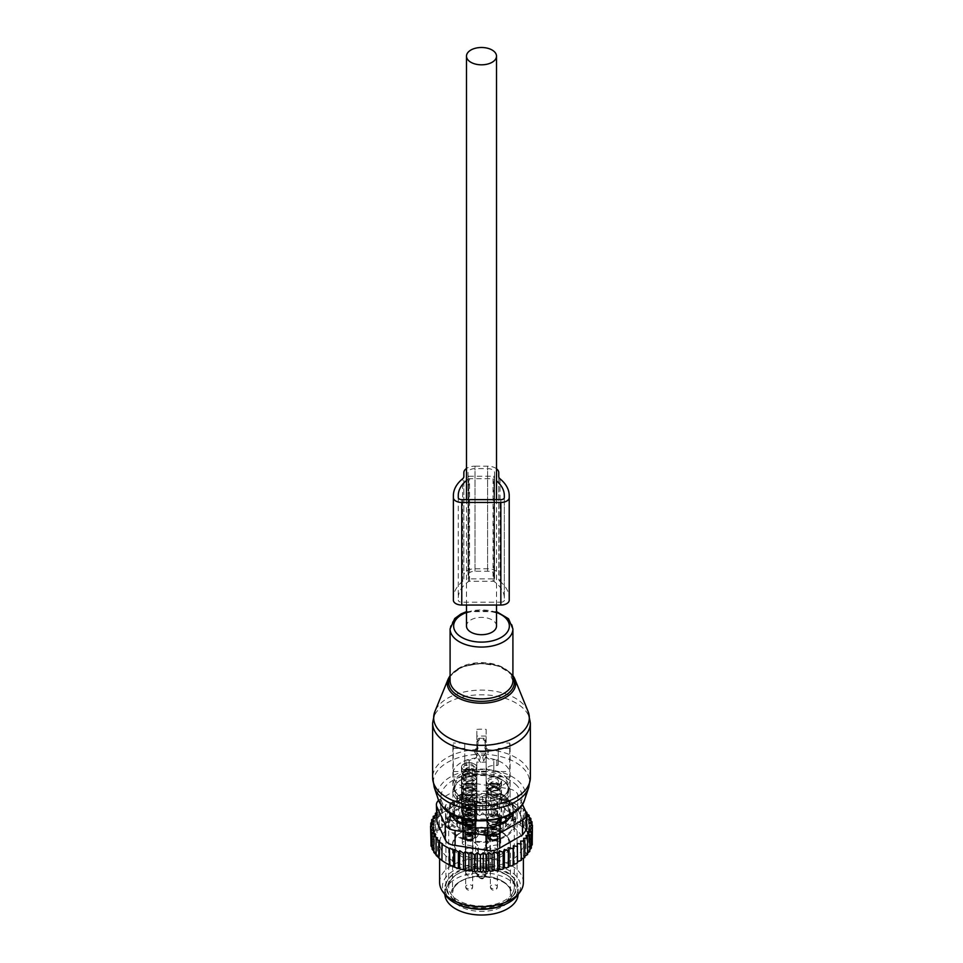 <?xml version="1.0" encoding="UTF-8"?>
<svg xmlns="http://www.w3.org/2000/svg" width="963" height="963" viewBox="0 0 963 963"><rect width="100%" height="100%" fill="white"/><g stroke="black" fill="none" stroke-linecap="round" stroke-linejoin="round"><path stroke-width="0.72" stroke-dasharray="4.82 3.61" d="M496.511 626.034A15.011 8.667 0 0 0 492.105 619.907A15.011 8.667 0 0 0 475.758 618.029A15.011 8.667 0 0 0 466.489 626.034M506.057 816.865L502.951 816.672L499.773 818.682M466.814 825.809L466.814 828.264A28.613 16.515 0 0 0 496.186 828.264L500.495 828.228A5.585 3.226 0 0 0 505.984 825.062L506.057 821.644M456.944 816.865L460.049 816.672L463.227 818.682M496.186 828.264L496.186 825.809M506.057 822.571A28.613 16.515 0 0 0 508.958 818.743M454.042 786.639A28.613 16.515 0 0 0 452.887 791.297A28.613 16.515 0 0 0 477.431 807.644A28.613 16.515 0 0 0 508.958 795.944A28.613 16.515 0 0 0 510.113 791.297A28.613 16.515 0 0 0 485.569 774.938A28.613 16.515 0 0 0 454.042 786.639M510.089 814.734A28.613 16.515 0 0 0 510.113 814.096A28.613 16.515 0 0 0 506.057 805.61L505.984 803.118A5.585 3.226 0 0 0 500.495 799.952L496.186 799.916A28.613 16.515 0 0 0 466.814 799.916L462.505 799.952A5.585 3.226 0 0 0 457.016 803.118L456.944 805.61A28.613 16.515 0 0 0 454.042 809.438A28.613 16.515 0 0 0 452.887 814.096A28.613 16.515 0 0 0 452.911 814.734M454.042 818.743A28.613 16.515 0 0 0 456.944 822.571L456.944 821.644M448.782 808.547A34.09 19.681 0 0 0 447.41 814.096A34.09 19.681 0 0 0 476.649 833.573A34.09 19.681 0 0 0 514.218 819.633A34.09 19.681 0 0 0 515.59 814.096A34.09 19.681 0 0 0 486.351 794.607A34.09 19.681 0 0 0 448.782 808.547M466.814 828.264L462.505 828.228A5.585 3.226 0 0 1 457.016 825.062L456.944 822.571M466.814 799.916L466.814 794.21L462.553 793.356L460.049 794.8L456.944 799.916L456.944 805.61M506.057 805.61L506.057 799.916L502.951 794.8L500.447 793.356L496.186 794.21L496.186 799.916M448.782 817.093A34.09 19.681 0 0 0 447.41 822.643A34.09 19.681 0 0 0 476.649 842.119A34.09 19.681 0 0 0 514.218 828.18A34.09 19.681 0 0 0 515.59 822.643A34.09 19.681 0 0 0 486.351 803.154A34.09 19.681 0 0 0 448.782 817.093M506.057 799.916L505.984 797.424A5.585 3.226 0 0 0 505.804 796.666A5.585 3.226 0 0 0 500.495 794.258L496.186 794.21M466.814 794.21L462.505 794.258A5.585 3.226 0 0 0 457.196 796.666A5.585 3.226 0 0 0 457.016 797.424L456.944 799.916M450.022 817.31A32.802 18.935 0 0 0 448.698 822.643A32.802 18.935 0 0 0 476.829 841.385A32.802 18.935 0 0 0 512.978 827.975A32.802 18.935 0 0 0 514.302 822.643A32.802 18.935 0 0 0 486.171 803.888A32.802 18.935 0 0 0 450.022 817.31M454.042 780.945A28.613 16.515 0 0 0 452.887 785.591A28.613 16.515 0 0 0 477.431 801.95A28.613 16.515 0 0 0 508.958 790.25A28.613 16.515 0 0 0 510.113 785.591A28.613 16.515 0 0 0 485.569 769.244A28.613 16.515 0 0 0 454.042 780.945M476.841 790.503L476.841 762.01A28.613 16.515 0 0 0 486.159 762.01L486.159 790.503A28.613 16.515 0 0 0 508.958 778.85A28.613 16.515 0 0 0 509.728 776.888L509.728 748.395A28.613 16.515 0 0 0 510.113 745.711A28.613 16.515 0 0 0 509.728 743.015L509.728 771.507A28.613 16.515 0 0 0 486.159 757.893L486.159 729.4A28.613 16.515 0 0 0 476.841 729.4L476.841 757.893A28.613 16.515 0 0 0 454.042 769.545A28.613 16.515 0 0 0 453.272 771.507L453.272 743.015A28.613 16.515 0 0 0 452.887 745.711A28.613 16.515 0 0 0 453.272 748.395L453.272 776.888A28.613 16.515 0 0 0 476.841 790.503L476.841 769.931C476.384 767.234 473.82 765.754 469.162 765.489L466.14 765.489L466.14 760.108A1.396 1.144 0 0 1 464.744 758.976L464.744 743.015L453.272 743.015M486.159 762.01L486.159 771.929L476.841 771.929L476.841 762.01M476.841 771.664L476.841 769.931M469.162 765.489L469.162 776.888L453.272 776.888M469.162 776.888A7.68 4.43 0 0 0 461.482 781.318A7.68 4.43 0 0 0 466.995 785.579A7.68 4.43 0 0 0 476.841 781.318L476.841 820.079A7.68 4.43 0 0 0 471.328 815.817A7.68 4.43 0 0 0 461.482 820.079A7.68 4.43 0 0 0 466.995 824.328A7.68 4.43 0 0 0 476.841 820.079M453.272 748.395L464.744 748.395L464.744 764.357A1.396 1.144 180 0 0 466.14 765.489M464.744 748.395L464.744 743.015M466.14 760.108L469.162 760.108C473.82 759.843 476.384 758.375 476.841 755.678L476.841 757.893M453.272 771.507L469.162 771.507A7.68 4.43 0 0 1 461.482 767.078A7.68 4.43 0 0 1 461.795 765.826A7.68 4.43 0 0 1 470.257 762.684A7.68 4.43 0 0 1 476.841 767.078L476.841 805.826A7.68 4.43 0 0 0 470.257 801.445A7.68 4.43 0 0 0 461.795 804.574A7.68 4.43 0 0 0 461.482 805.826A7.68 4.43 0 0 0 468.066 810.22A7.68 4.43 0 0 0 476.529 807.078A7.68 4.43 0 0 0 476.841 805.826M509.728 748.395L498.256 748.395L498.256 764.357A1.396 1.144 180 0 1 496.86 765.489L493.838 765.489C489.18 765.754 486.616 767.234 486.159 769.931L486.159 790.503M509.728 776.888L493.838 776.888A7.68 4.43 0 0 1 501.518 781.318A7.68 4.43 0 0 1 501.205 782.57A7.68 4.43 0 0 1 492.743 785.712A7.68 4.43 0 0 1 486.159 781.318L486.159 820.079A7.68 4.43 0 0 0 492.743 824.46A7.68 4.43 0 0 0 501.205 821.319A7.68 4.43 0 0 0 501.518 820.079A7.68 4.43 0 0 0 494.934 815.685A7.68 4.43 0 0 0 486.471 818.827A7.68 4.43 0 0 0 486.159 820.079M486.159 769.931L486.159 771.664M486.159 755.377L476.841 755.377M503.408 905.136A36.642 21.15 0 0 0 516.662 894.133A36.642 21.15 0 0 0 518.142 888.175A36.642 21.15 0 0 0 486.712 867.23A36.642 21.15 0 0 0 446.338 882.216A36.642 21.15 0 0 0 444.858 888.175A36.642 21.15 0 0 0 459.592 905.136M486.159 757.893L486.159 767.078L486.159 751.995L476.841 751.995L476.841 755.678M486.159 729.4L486.159 751.995M486.159 767.078A7.68 4.43 0 0 0 493.838 771.507L509.728 771.507M498.256 748.395L498.256 758.976A1.396 1.144 0 0 1 496.86 760.108L493.838 760.108L493.838 771.507M498.256 743.015L509.728 743.015M486.159 736.033L476.841 736.033L476.841 751.995M476.841 736.033L476.841 729.4M464.744 764.357L464.744 758.976M518.13 894.41A36.642 21.15 0 0 0 518.142 893.869A36.642 21.15 0 0 0 486.712 872.935A36.642 21.15 0 0 0 446.338 887.922A36.642 21.15 0 0 0 444.858 893.869A36.642 21.15 0 0 0 444.87 894.41M486.159 755.678C486.616 758.375 489.18 759.843 493.838 760.108M498.256 764.357L498.256 758.976M500.363 821.186A6.801 3.924 0 0 0 500.64 820.079A6.801 3.924 0 0 0 494.801 816.191A6.801 3.924 0 0 0 487.314 818.971A6.801 3.924 0 0 0 487.037 820.079A6.801 3.924 0 0 0 492.875 823.967A6.801 3.924 0 0 0 500.363 821.186M500.363 829.733A6.801 3.924 0 0 0 500.64 828.625A6.801 3.924 0 0 0 494.801 824.737A6.801 3.924 0 0 0 487.314 827.518A6.801 3.924 0 0 0 487.037 828.625A6.801 3.924 0 0 0 492.875 832.514A6.801 3.924 0 0 0 500.363 829.733M500.038 829.673A6.452 3.732 0 0 0 500.291 828.625A6.452 3.732 0 0 0 494.753 824.93A6.452 3.732 0 0 0 487.639 827.578A6.452 3.732 0 0 0 487.386 828.625A6.452 3.732 0 0 0 492.924 832.309A6.452 3.732 0 0 0 500.038 829.673M484.293 876.715L484.293 875.439A2.793 1.613 180 0 1 484.919 874.416A28.962 16.72 0 0 0 478.081 874.416L476.926 874.248L477.311 875.584A1.396 1.144 180 0 0 478.707 876.715A2.793 1.613 180 0 0 481.5 878.328A2.793 1.613 180 0 0 484.293 876.715A1.396 1.144 180 0 0 485.689 875.584A4.189 2.42 180 0 1 481.5 877.991A4.189 2.42 180 0 1 477.311 875.584L477.311 874.296A1.396 0.807 180 0 0 475.638 873.513L475.638 827.915A28.962 16.72 0 0 0 453.705 839.592A28.962 16.72 0 0 0 452.538 844.298A28.962 16.72 0 0 0 477.383 860.85A28.962 16.72 0 0 0 509.295 849.005A28.962 16.72 0 0 0 510.462 844.298A28.962 16.72 0 0 0 487.362 827.915A1.396 0.807 0 0 0 485.689 828.71L485.689 875.584C483.727 879.869 480.934 879.869 477.311 875.584M477.311 874.296A1.396 1.144 0 0 0 478.707 875.439A2.793 1.613 180 0 0 478.081 874.416L475.638 873.513M487.362 873.513L485.689 874.296A1.396 0.807 180 0 1 487.362 873.513L487.085 827.566A1.396 1.144 180 0 0 485.689 828.71L485.689 875.584M500.038 838.219A6.452 3.732 0 0 0 500.291 837.172A6.452 3.732 0 0 0 494.753 833.476A6.452 3.732 0 0 0 487.639 836.125A6.452 3.732 0 0 0 487.386 837.172A6.452 3.732 0 0 0 492.924 840.855A6.452 3.732 0 0 0 500.038 838.219M497.522 837.798A3.84 2.215 0 0 0 497.678 837.172A3.84 2.215 0 0 0 494.38 834.981A3.84 2.215 0 0 0 490.155 836.546A3.84 2.215 0 0 0 489.998 837.172A3.84 2.215 0 0 0 493.297 839.363A3.84 2.215 0 0 0 497.522 837.798M484.63 833.777A3.142 1.818 0 0 0 481.5 832.068A3.142 1.818 0 0 0 478.37 833.777A13.964 8.065 0 0 1 465.261 841.349A3.142 1.818 0 0 0 462.312 843.155A3.142 1.818 0 0 0 465.261 844.96A13.964 8.065 0 0 1 478.37 852.532A3.142 1.818 0 0 0 481.5 854.241A3.142 1.818 0 0 0 484.63 852.532A13.964 8.065 0 0 1 497.739 844.96A3.142 1.818 0 0 0 500.688 843.155A3.142 1.818 0 0 0 497.739 841.349A13.964 8.065 0 0 1 484.63 833.777L484.63 828.938A3.142 1.818 180 0 0 481.5 827.229A3.142 1.818 180 0 0 478.37 828.938A13.964 8.065 180 0 1 465.261 836.498L465.261 841.349M497.522 850.907A3.84 2.215 0 0 0 497.678 850.281A3.84 2.215 0 0 0 494.38 848.078A3.84 2.215 0 0 0 490.155 849.655A3.84 2.215 0 0 0 489.998 850.281A3.84 2.215 0 0 0 493.297 852.472A3.84 2.215 0 0 0 497.522 850.907M470.245 848.15A3.84 2.215 0 0 0 465.322 850.281A3.84 2.215 0 0 0 468.078 852.399A3.84 2.215 0 0 0 473.002 850.281A3.84 2.215 0 0 0 470.245 848.15M472.845 836.654A3.84 2.215 0 0 0 473.002 836.028A3.84 2.215 0 0 0 469.703 833.838A3.84 2.215 0 0 0 465.478 835.403A3.84 2.215 0 0 0 465.322 836.028A3.84 2.215 0 0 0 468.62 838.219A3.84 2.215 0 0 0 472.845 836.654M465.261 836.498A3.142 1.818 180 0 0 462.312 838.316A3.142 1.818 180 0 0 465.261 840.121A13.964 8.065 180 0 1 478.37 847.681A3.142 1.818 180 0 0 481.5 849.39A3.142 1.818 180 0 0 484.63 847.681A13.964 8.065 180 0 1 497.739 840.121A3.142 1.818 180 0 0 500.688 838.316A3.142 1.818 180 0 0 497.739 836.498A13.964 8.065 180 0 1 484.63 828.938M462.637 804.719A6.801 3.924 0 0 0 462.36 805.826A6.801 3.924 0 0 0 468.199 809.714A6.801 3.924 0 0 0 475.686 806.934A6.801 3.924 0 0 0 475.963 805.826A6.801 3.924 0 0 0 470.125 801.938A6.801 3.924 0 0 0 462.637 804.719M475.686 815.48A6.801 3.924 0 0 0 475.963 814.373A6.801 3.924 0 0 0 470.125 810.485A6.801 3.924 0 0 0 462.637 813.266A6.801 3.924 0 0 0 462.36 814.373A6.801 3.924 0 0 0 468.199 818.261A6.801 3.924 0 0 0 475.686 815.48M462.962 813.326A6.452 3.732 0 0 0 462.709 814.373A6.452 3.732 0 0 0 468.247 818.069A6.452 3.732 0 0 0 475.361 815.42A6.452 3.732 0 0 0 475.614 814.373A6.452 3.732 0 0 0 470.076 810.69A6.452 3.732 0 0 0 462.962 813.326M475.361 823.979A6.452 3.732 0 0 0 475.614 822.92A6.452 3.732 0 0 0 470.076 819.236A6.452 3.732 0 0 0 462.962 821.872A6.452 3.732 0 0 0 462.709 822.92A6.452 3.732 0 0 0 468.247 826.615A6.452 3.732 0 0 0 475.361 823.979M465.478 822.306A3.84 2.215 0 0 0 465.322 822.92A3.84 2.215 0 0 0 468.62 825.122A3.84 2.215 0 0 0 472.845 823.546A3.84 2.215 0 0 0 473.002 822.92A3.84 2.215 0 0 0 469.703 820.729A3.84 2.215 0 0 0 465.478 822.306M467.248 823.846A6.801 3.924 0 0 0 475.963 820.079A6.801 3.924 0 0 0 471.076 816.299A6.801 3.924 0 0 0 462.36 820.079A6.801 3.924 0 0 0 467.248 823.846M471.076 824.858A6.801 3.924 0 0 0 462.36 828.625A6.801 3.924 0 0 0 467.248 832.393A6.801 3.924 0 0 0 475.963 828.625A6.801 3.924 0 0 0 471.076 824.858M467.344 832.201A6.452 3.732 0 0 0 475.614 828.625A6.452 3.732 0 0 0 470.979 825.05A6.452 3.732 0 0 0 462.709 828.625A6.452 3.732 0 0 0 467.344 832.201M470.979 833.597A6.452 3.732 0 0 0 462.709 837.172A6.452 3.732 0 0 0 467.344 840.747A6.452 3.732 0 0 0 475.614 837.172A6.452 3.732 0 0 0 470.979 833.597M468.078 839.303A3.84 2.215 0 0 0 473.002 837.172A3.84 2.215 0 0 0 470.245 835.041A3.84 2.215 0 0 0 465.322 837.172A3.84 2.215 0 0 0 468.078 839.303M471.425 797.159C469.92 794.15 468.403 794.15 466.899 797.159L466.899 794.391C468.403 791.779 469.92 791.779 471.425 794.391L471.425 797.159C469.92 798.929 468.403 798.929 466.899 797.159M465.647 781.041A7.331 4.225 180 0 1 461.831 777.334A7.331 4.225 180 0 1 472.677 773.626A7.331 4.225 180 0 1 476.492 777.334A7.331 4.225 180 0 1 465.647 781.041M466.899 794.391C468.403 796.557 469.92 796.557 471.425 794.391M471.918 802.143A3.142 1.818 0 0 0 472.303 801.264A3.142 1.818 0 0 0 469.944 799.507A3.142 1.818 0 0 0 466.405 800.397A3.142 1.818 0 0 0 466.02 801.264A3.142 1.818 0 0 0 468.379 803.022A3.142 1.818 0 0 0 471.918 802.143M465.647 776.491A7.331 4.225 180 0 1 461.831 772.771A7.331 4.225 180 0 1 472.677 769.064A7.331 4.225 180 0 1 476.492 772.771A7.331 4.225 180 0 1 465.647 776.491M465.647 770.785A7.331 4.225 180 0 1 461.831 767.078A7.331 4.225 180 0 1 472.677 763.358A7.331 4.225 180 0 1 476.492 767.078A7.331 4.225 180 0 1 465.647 770.785M473.868 768.558L472.46 770.4A3.611 2.082 0 0 0 470.763 767.68A3.611 2.082 0 0 0 465.996 768.546A3.611 2.082 180 0 0 465.863 770.4L464.274 768.342A5.357 3.094 180 0 1 464.455 765.597C470.907 763.081 474.037 764.068 473.868 768.558A5.357 3.094 180 0 1 468.945 770.171A5.357 3.094 180 0 1 464.274 768.342M472.002 815.926A5.934 3.431 180 0 1 475.096 818.935A5.934 3.431 180 0 1 474.928 819.742A5.934 3.431 180 0 1 466.321 821.945A5.934 3.431 180 0 1 463.396 819.742A5.934 3.431 180 0 1 463.227 818.935A5.934 3.431 180 0 1 472.002 815.926A5.934 3.431 180 0 1 475.096 818.935A5.934 3.431 180 0 1 466.321 821.945A5.934 3.431 180 0 1 463.227 818.935A5.934 3.431 180 0 1 472.002 815.926M465.984 820.584A6.633 3.828 0 0 0 475.602 818.129A6.633 3.828 0 0 0 472.339 813.867A6.633 3.828 0 0 0 465.129 814.192A6.633 3.828 0 0 0 462.721 818.129A6.633 3.828 0 0 0 465.984 820.584M466.321 820.235A5.934 3.431 180 0 1 463.227 817.226A5.934 3.431 180 0 1 472.002 814.216A5.934 3.431 180 0 1 475.096 817.226A5.934 3.431 180 0 1 466.321 820.235M472.002 808.523A5.934 3.431 180 0 1 475.096 811.532A5.934 3.431 180 0 1 474.964 812.254A5.934 3.431 180 0 1 466.321 814.529A5.934 3.431 180 0 1 463.359 812.254A5.934 3.431 180 0 1 463.227 811.532A5.934 3.431 180 0 1 472.002 808.523M465.815 812.218A6.982 4.033 0 0 0 475.987 809.534A6.982 4.033 0 0 0 472.508 805.14A6.982 4.033 0 0 0 464.985 805.453A6.982 4.033 0 0 0 462.336 809.534A6.982 4.033 0 0 0 465.815 812.218M466.321 811.689A5.934 3.431 180 0 1 463.227 808.679A5.934 3.431 180 0 1 472.002 805.67A5.934 3.431 180 0 1 475.096 808.679A5.934 3.431 180 0 1 466.321 811.689M471.425 811.412C469.92 808.402 468.403 808.402 466.899 811.412L466.899 808.643C468.403 806.031 469.92 806.031 471.425 808.643L471.425 811.412C469.92 813.169 468.403 813.169 466.899 811.412M465.647 795.294A7.331 4.225 180 0 1 461.831 791.586A7.331 4.225 180 0 1 472.677 787.866A7.331 4.225 180 0 1 476.492 791.586A7.331 4.225 180 0 1 465.647 795.294M466.899 808.643C468.403 810.81 469.92 810.81 471.425 808.643M471.918 816.383A3.142 1.818 0 0 0 472.303 815.517A3.142 1.818 0 0 0 469.944 813.759A3.142 1.818 0 0 0 466.405 814.65A3.142 1.818 0 0 0 466.02 815.517A3.142 1.818 0 0 0 468.379 817.274A3.142 1.818 0 0 0 471.918 816.383M465.647 790.731A7.331 4.225 180 0 1 461.831 787.024A7.331 4.225 180 0 1 472.677 783.304A7.331 4.225 180 0 1 476.492 787.024A7.331 4.225 180 0 1 465.647 790.731M465.647 785.038A7.331 4.225 180 0 1 461.831 781.318A7.331 4.225 180 0 1 472.677 777.61A7.331 4.225 180 0 1 476.492 781.318A7.331 4.225 180 0 1 465.647 785.038M473.868 782.811L472.46 784.64A3.611 2.082 0 0 0 470.763 781.932A3.611 2.082 0 0 0 465.996 782.799A3.611 2.082 180 0 0 465.863 784.64L464.274 782.582A5.357 3.094 180 0 1 464.455 779.837C470.907 777.322 474.037 778.321 473.868 782.811A5.357 3.094 180 0 1 468.945 784.412A5.357 3.094 180 0 1 464.274 782.582M472.002 830.178A5.934 3.431 180 0 1 475.096 833.176A5.934 3.431 180 0 1 474.928 833.994A5.934 3.431 180 0 1 466.321 836.185A5.934 3.431 180 0 1 463.396 833.994A5.934 3.431 180 0 1 463.227 833.176A5.934 3.431 180 0 1 472.002 830.178M465.984 834.837A6.633 3.828 0 0 0 475.602 832.369A6.633 3.828 0 0 0 472.339 828.108A6.633 3.828 0 0 0 465.129 828.433A6.633 3.828 0 0 0 462.721 832.369A6.633 3.828 0 0 0 465.984 834.837M466.321 834.476A5.934 3.431 180 0 1 463.227 831.466A5.934 3.431 180 0 1 472.002 828.469A5.934 3.431 180 0 1 475.096 831.466A5.934 3.431 180 0 1 466.321 834.476M472.002 822.763A5.934 3.431 180 0 1 475.096 825.773A5.934 3.431 180 0 1 474.964 826.495A5.934 3.431 180 0 1 466.321 828.782A5.934 3.431 180 0 1 463.359 826.495A5.934 3.431 180 0 1 463.227 825.773A5.934 3.431 180 0 1 472.002 822.763M465.815 826.459A6.982 4.033 0 0 0 475.987 823.774A6.982 4.033 0 0 0 472.508 819.393A6.982 4.033 0 0 0 464.985 819.694A6.982 4.033 0 0 0 462.336 823.774A6.982 4.033 0 0 0 465.815 826.459M466.321 825.929A5.934 3.431 180 0 1 463.227 822.92A5.934 3.431 180 0 1 472.002 819.922A5.934 3.431 180 0 1 475.096 822.92A5.934 3.431 180 0 1 466.321 825.929M496.101 811.412C494.597 808.402 493.08 808.402 491.575 811.412L491.575 808.643C493.08 806.031 494.597 806.031 496.101 808.643L496.101 811.412C494.597 813.169 493.08 813.169 491.575 811.412M490.323 795.294A7.331 4.225 180 0 1 486.508 791.586A7.331 4.225 180 0 1 497.353 787.866A7.331 4.225 180 0 1 501.169 791.586A7.331 4.225 180 0 1 490.323 795.294M491.575 808.643C493.08 810.81 494.597 810.81 496.101 808.643M496.595 816.383A3.142 1.818 0 0 0 496.98 815.517A3.142 1.818 0 0 0 494.621 813.759A3.142 1.818 0 0 0 491.082 814.65A3.142 1.818 0 0 0 490.697 815.517A3.142 1.818 0 0 0 493.056 817.274A3.142 1.818 0 0 0 496.595 816.383M490.323 790.731A7.331 4.225 180 0 1 486.508 787.024A7.331 4.225 180 0 1 497.353 783.304A7.331 4.225 180 0 1 501.169 787.024A7.331 4.225 180 0 1 490.323 790.731M490.323 785.038A7.331 4.225 180 0 1 486.508 781.318A7.331 4.225 180 0 1 497.353 777.61A7.331 4.225 180 0 1 501.169 781.318A7.331 4.225 180 0 1 490.323 785.038M498.545 782.811L497.137 784.64A3.611 2.082 0 0 0 495.439 781.932A3.611 2.082 0 0 0 490.673 782.799A3.611 2.082 180 0 0 490.54 784.64L488.951 782.582A5.357 3.094 180 0 1 489.132 779.837C495.584 777.322 498.714 778.321 498.545 782.811A5.357 3.094 180 0 1 493.622 784.412A5.357 3.094 180 0 1 488.951 782.582M496.679 830.178A5.934 3.431 180 0 1 499.773 833.176A5.934 3.431 180 0 1 499.604 833.994A5.934 3.431 180 0 1 490.998 836.185A5.934 3.431 180 0 1 488.072 833.994A5.934 3.431 180 0 1 487.904 833.176A5.934 3.431 180 0 1 496.679 830.178M490.661 834.837A6.633 3.828 0 0 0 500.279 832.369A6.633 3.828 0 0 0 497.016 828.108A6.633 3.828 0 0 0 489.806 828.433A6.633 3.828 0 0 0 487.398 832.369A6.633 3.828 0 0 0 490.661 834.837M490.998 834.476A5.934 3.431 180 0 1 487.904 831.466A5.934 3.431 180 0 1 496.679 828.469A5.934 3.431 180 0 1 499.773 831.466A5.934 3.431 180 0 1 490.998 834.476M496.679 822.763A5.934 3.431 180 0 1 499.773 825.773A5.934 3.431 180 0 1 499.641 826.495A5.934 3.431 180 0 1 490.998 828.782A5.934 3.431 180 0 1 488.036 826.495A5.934 3.431 180 0 1 487.904 825.773A5.934 3.431 180 0 1 496.679 822.763M490.492 826.459A6.982 4.033 0 0 0 500.664 823.774A6.982 4.033 0 0 0 497.185 819.393A6.982 4.033 0 0 0 489.661 819.694A6.982 4.033 0 0 0 487.013 823.774A6.982 4.033 0 0 0 490.492 826.459M490.998 825.929A5.934 3.431 180 0 1 487.904 822.92A5.934 3.431 180 0 1 496.679 819.922A5.934 3.431 180 0 1 499.773 822.92A5.934 3.431 180 0 1 490.998 825.929M485.725 797.52L485.725 815.565L482.571 812.603L482.571 796.353L485.725 797.52L488.41 796.618L488.41 812.868L487.17 814.734A49.558 28.613 180 0 1 490.095 814.975L488.41 812.868M484.016 814.578A49.558 28.613 0 0 0 481.283 814.542L482.571 812.603M530.3 838.195A49.558 28.613 180 0 1 530.733 839.88L531.973 838.027L528.591 837.208L530.866 834.752L527.303 833.826L529.156 831.623L525.473 830.624L526.893 828.662L523.198 827.638L524.185 825.953L520.453 824.472L521.043 823.461L513.628 819.188L513.05 820.199L509.319 817.37L508.332 819.056L504.636 815.805L504.636 799.555L503.204 799.964L503.204 817.768L499.508 814.493L499.508 798.243L497.654 798.796L497.654 816.708L494.079 813.506L494.079 797.256L491.804 797.978L491.804 815.962L490.095 814.975M529.397 826.122L529.397 844.166L531.058 843.287A49.558 28.613 180 0 0 530.986 841.698L529.289 840.723L530.733 839.88M529.397 844.166L530.938 845.129A49.558 28.613 180 0 1 530.697 846.573L528.88 847.344L530.216 848.391A49.558 28.613 180 0 1 529.698 849.811L527.736 850.461L528.856 851.593A49.558 28.613 180 0 1 528.049 852.965M527.604 853.074L525.979 853.471L526.857 854.675A49.558 28.613 180 0 1 525.786 855.987M524.799 856.155L523.619 856.36L524.269 857.612A49.558 28.613 180 0 1 522.945 858.84M520.718 841.012L520.718 859.068L521.428 858.996M520.718 859.068L521.103 860.356A49.558 28.613 180 0 1 519.539 861.488M517.287 843.516L517.528 861.56M517.287 861.56L517.42 862.86A49.558 28.613 180 0 1 515.638 863.895M446.459 863.39A49.558 28.613 180 0 1 437.142 855.914L436.432 855.048A49.558 28.613 180 0 1 434.927 852.929L435.697 852.484L434.144 851.581A49.558 28.613 180 0 1 433.952 851.208A49.558 28.613 180 0 1 433.278 849.751L434.409 849.101L432.7 848.114A49.558 28.613 180 0 1 432.267 846.429L433.711 845.586L432.014 844.611A49.558 28.613 180 0 1 431.942 843.022L433.603 842.144L432.062 841.181A49.558 28.613 180 0 1 432.303 839.736L434.12 838.966L432.784 837.918A49.558 28.613 180 0 1 433.302 836.498L435.264 835.848L434.144 834.716A49.558 28.613 180 0 1 434.951 833.344L437.021 832.826L436.143 831.635A49.558 28.613 180 0 1 437.214 830.323L439.381 829.95L438.731 828.698A49.558 28.613 180 0 1 440.055 827.47L438.201 826.519L438.201 810.268L439.381 811.893L435.396 813.241M445.713 806.693L445.58 823.449A49.558 28.613 180 0 1 447.362 822.414L449.613 822.486L449.613 804.442L445.472 804.96L445.713 806.693L441.572 807.488L442.282 809.185L442.282 827.241L440.055 827.47M442.282 827.241L441.897 825.953A49.558 28.613 180 0 1 443.462 824.822L441.572 823.738L441.572 807.488M445.713 824.749L443.462 824.822M449.613 822.486L449.745 821.186A49.558 28.613 180 0 1 451.719 820.283L449.853 818.959L449.613 804.442M481.283 814.542L479.743 815.505L478.093 814.614A49.558 28.613 180 0 0 475.59 814.746L474.253 815.793L472.436 815.023A49.558 28.613 180 0 0 469.968 815.324L468.849 816.455L466.886 815.817A49.558 28.613 180 0 0 464.503 816.275L463.624 817.479L461.542 816.961A49.558 28.613 180 0 0 459.267 817.587L458.629 818.839L458.629 800.783L454.656 800.759L453.934 802.468L453.934 820.512L451.719 820.283M453.934 820.512L454.331 819.224A49.558 28.613 180 0 1 456.462 818.466L454.656 817.009L454.656 800.759M458.629 818.839L456.462 818.466M485.725 815.565L487.17 814.734M491.804 815.962L492.936 815.312A49.558 28.613 180 0 1 496.101 815.817M497.654 816.708L498.425 816.263A49.558 28.613 180 0 1 502.096 817.13M503.204 817.768L503.589 817.539A49.558 28.613 180 0 1 525.858 830.395M526.568 831.262A49.558 28.613 180 0 1 528.073 833.38M528.856 834.728A49.558 28.613 180 0 1 529.048 835.102A49.558 28.613 180 0 1 529.722 836.558M441.319 849.956A41.878 24.183 180 0 1 439.622 843.155A41.878 24.183 180 0 1 475.541 819.224A41.878 24.183 180 0 1 521.681 836.341A41.878 24.183 180 0 1 523.378 843.155A41.878 24.183 180 0 1 487.459 867.085A41.878 24.183 180 0 1 441.319 849.956M530.986 841.698L532.443 841.397L531.058 843.287M530.938 845.129L532.226 844.78M530.697 846.573L531.335 845.827M528.88 829.287L528.88 847.344M530.216 848.391L531.335 848.126M527.736 832.405L527.736 850.461M528.856 851.593L529.794 851.4M525.979 835.427L525.979 853.471M526.857 854.675L527.604 854.542M523.619 838.304L523.619 856.36M437.142 855.914L436.107 855.373M442.547 843.805L441.957 860.561M439.802 840.952L439.802 858.623L438.815 858.081M439.802 858.623L438.815 857.792M437.527 837.87L437.527 855.686M434.927 852.929L433.844 852.411M435.697 834.572L435.697 852.484M434.144 851.581L433.603 850.967M433.278 849.751L432.134 849.282M434.409 831.117L434.409 849.101M432.7 848.114L432.134 847.404M432.267 846.429L431.027 846.008M433.711 827.554L433.711 845.586M432.014 844.611L430.557 842.625L431.942 843.022M433.603 824.087L433.603 842.144M430.774 826.218L430.774 839.242L432.062 841.181M432.303 839.736L430.774 839.242M434.12 820.921L434.12 838.966M431.665 822.438L431.665 835.896L432.784 837.918M433.302 836.498L431.665 835.896M435.264 817.804L435.264 835.848M433.206 818.851L433.206 832.634L434.144 834.716M434.951 833.344L433.206 832.634M437.021 832.826L437.021 814.782L436.408 815.035M437.021 814.782L436.408 814.18M435.396 815.456L435.396 829.492L436.143 831.635M437.214 830.323L435.396 829.492M439.381 811.893L439.381 829.95M438.731 828.698L438.201 826.519M441.897 825.953L441.572 823.738M445.472 804.96L445.58 823.449M447.362 822.414L445.472 821.21M449.745 821.186L449.853 818.959M454.331 819.224L454.656 817.009M459.267 817.587L459.808 815.396L461.542 816.961M464.503 816.275L465.249 814.132L466.886 815.817M469.968 815.324L470.907 813.241L472.436 815.023M475.59 814.746L476.709 812.724L478.093 814.614M492.936 815.312L494.079 813.506M498.425 816.263L499.508 814.493M503.589 817.539L504.636 815.805M504.636 799.555L508.332 801.397L508.332 819.056M508.332 801.397L509.319 801.12L509.319 817.37M513.05 820.199L513.05 803.094L513.628 819.188M513.628 802.937L521.043 807.211L521.043 823.461M520.453 824.472L520.453 807.367L524.185 809.702L524.185 825.953M526.893 813.783L526.893 828.662M525.87 811.725L523.198 809.967L523.198 827.638M522.415 804.274L517.781 794.282A13.964 8.065 180 0 0 507.91 788.589L476.769 783.774A13.964 8.065 180 0 0 463.287 785.856L440.488 799.013L440.488 813.916L463.287 800.759L476.769 798.676L507.91 803.491C512.954 804.755 516.24 806.657 517.781 809.185L526.123 827.169L526.123 812.266M447.35 819.874A35.595 20.548 180 0 1 445.905 814.096A35.595 20.548 180 0 1 476.432 793.753A35.595 20.548 180 0 1 515.65 808.306A35.595 20.548 180 0 1 517.095 814.096A35.595 20.548 180 0 1 486.568 834.427A35.595 20.548 180 0 1 447.35 819.874M474.855 795.751L488.145 795.751A6.982 4.033 180 0 1 491.624 796.293L503.131 800.133A6.982 4.033 180 0 1 505.683 801.601L512.316 808.246A6.982 4.033 180 0 1 513.255 810.256L513.255 817.924A6.982 4.033 180 0 1 512.316 819.934L505.683 826.579A6.982 4.033 180 0 1 503.131 828.048L491.624 831.888A6.982 4.033 180 0 1 488.145 832.429L474.855 832.429A6.982 4.033 180 0 1 471.376 831.888L459.869 828.048A6.982 4.033 180 0 1 457.317 826.579L450.684 819.934A6.982 4.033 180 0 1 449.745 817.924L449.745 810.256A6.982 4.033 180 0 1 450.684 808.246L457.317 801.601A6.982 4.033 180 0 1 459.869 800.133L471.376 796.293A6.982 4.033 180 0 1 474.855 795.751L474.855 791.201A6.982 4.033 0 0 0 471.376 791.742L471.376 796.293M447.35 892.256A35.595 20.548 180 0 1 445.905 886.466A35.595 20.548 180 0 1 476.432 866.122A35.595 20.548 180 0 1 515.65 880.676A35.595 20.548 180 0 1 517.095 886.466A35.595 20.548 180 0 1 486.568 906.809A35.595 20.548 180 0 1 447.35 892.256M445.845 895.674A39.062 22.546 180 0 1 444.027 892.809A39.062 22.546 180 0 1 470.51 864.822A39.062 22.546 180 0 1 518.973 880.122A39.062 22.546 180 0 1 517.155 895.674M491.624 796.293L491.624 791.742A6.982 4.033 0 0 0 488.145 791.201L474.855 791.201M491.624 791.742L503.131 795.57L503.131 800.133M505.683 801.601L505.683 797.039A6.982 4.033 0 0 0 503.131 795.57M505.683 797.039L512.316 803.684L512.316 808.246M513.255 810.256L513.255 805.694A6.982 4.033 0 0 0 512.316 803.684M513.255 813.362L513.255 817.924M513.255 805.694L513.255 812.928M449.745 817.924L449.745 813.362M449.745 812.928L449.745 810.256M450.684 808.246L450.684 803.684A6.982 4.033 0 0 0 449.745 805.694M450.684 803.684L457.317 797.039L457.317 801.601M459.869 800.133L459.869 795.57A6.982 4.033 0 0 0 457.317 797.039M459.869 795.57L471.376 791.742M526.592 829.468L526.123 827.169M523.378 882.481A41.878 24.183 0 0 0 521.681 875.668A41.878 24.183 0 0 0 475.541 858.539A41.878 24.183 0 0 0 439.622 882.481M438.598 800.373A13.964 8.065 180 0 1 440.488 799.013M440.488 813.916L436.408 819.838M523.198 809.967L524.185 809.702M513.05 803.094L509.319 801.12M531.973 824.785L531.973 838.027M528.591 819.212L528.591 837.208M530.866 820.933L530.866 834.752M527.303 815.914L527.303 833.826M529.156 817.25L529.156 831.623M526.52 813.53L525.473 812.82L525.473 830.624M525.473 812.82L526.893 812.411M503.204 799.964L499.508 798.243M497.654 798.796L494.079 797.256M491.804 797.978L488.41 796.618M474.253 815.793L474.253 797.749L476.709 796.473L479.743 797.448L479.743 815.505M476.709 796.473L476.709 812.724M474.253 797.749L470.907 796.991L470.907 813.241M470.907 796.991L468.849 798.411L468.849 816.455M468.849 798.411L465.249 797.882L465.249 814.132M465.249 797.882L463.624 799.422L463.624 817.479M463.624 799.422L459.808 799.146L459.808 815.396M458.629 800.783L459.808 799.146M453.934 802.468L449.853 802.709M442.282 809.185L438.201 810.268M529.289 822.679L529.289 840.723M479.743 797.448L482.571 796.353M479.405 738.284L483.595 738.284A1.396 1.144 0 0 1 484.991 739.415L485.641 750.129L488.385 751.609L483.643 761.059C482.21 762.768 480.79 762.768 479.357 761.059L474.615 751.609L477.359 750.129L478.057 739.139A1.396 1.144 0 0 1 479.405 738.284L479.405 739.813L483.595 739.813L485.641 741.534L484.943 739.139M478.057 739.139A1.396 1.144 0 0 0 478.009 739.415L478.009 748.54L476.661 748.54A1.396 1.144 0 0 0 475.457 750.249L480.296 757.087A1.396 1.144 0 0 0 482.704 757.087L487.543 750.249A1.396 1.144 0 0 0 486.339 748.54L484.991 748.54L484.991 739.415M478.009 739.415L477.359 741.534L479.405 739.813M478.009 748.54L477.359 750.129M484.991 748.54L485.641 750.129M453.38 495.608L453.38 598.192A50.606 29.215 0 0 1 462.589 581.387A6.982 4.033 0 0 0 463.853 579.076L463.853 476.492M463.853 579.076L463.853 472.64M498.75 575.224L498.75 476.492L498.75 575.224A11.171 6.452 0 0 0 487.579 568.772L475.024 568.772A11.171 6.452 0 0 0 463.853 575.224M475.024 568.772L475.024 466.188A11.171 6.452 0 0 0 466.489 468.475M453.38 598.192L453.38 600.202M475.024 466.188L487.579 466.188A11.171 6.452 0 0 1 496.511 468.764M498.75 579.076A6.982 4.033 0 0 0 500.014 581.387L500.014 478.816M509.222 495.608L509.222 598.192A50.606 29.215 0 0 0 500.014 581.387M509.222 598.192L509.222 600.202M504.335 598.192L504.335 497.618L504.335 598.192A45.718 26.398 0 0 0 494.127 581.556A1.396 0.807 0 0 0 493.044 581.267L493.044 478.683A1.396 0.807 0 0 1 494.127 478.984A45.718 26.398 0 0 1 496.511 480.838M458.268 497.618L458.268 598.192A45.718 26.398 0 0 1 468.475 581.556A1.396 0.807 0 0 1 469.559 581.267L493.044 581.267M469.559 581.267L469.559 478.683L493.044 478.683M469.559 478.683A1.396 0.807 0 0 0 468.475 478.984A45.718 26.398 0 0 0 466.489 480.501M468.74 476.264L493.863 476.264L494.561 475.866L494.561 472.64A6.982 4.033 0 0 0 487.579 468.608L475.024 468.608A6.982 4.033 0 0 0 468.042 472.64L468.042 475.866L468.74 476.264L468.74 578.847L493.863 578.847L494.561 578.438L494.561 575.224A6.982 4.033 0 0 0 487.579 571.191L475.024 571.191A6.982 4.033 0 0 0 468.042 575.224L468.042 472.64M468.042 575.224L468.042 475.866M468.042 578.438L468.74 578.847M494.561 575.224L494.561 472.64M494.561 578.438L494.561 475.866M500.844 499.641L500.844 602.212L461.759 602.212A3.491 2.01 0 0 1 458.268 600.202M500.844 602.212A3.491 2.01 0 0 0 504.335 600.202M502.951 816.672A5.585 4.562 1.7 0 1 504.179 817.286M505.984 821.716L505.984 825.062M500.495 828.228L500.495 824.364M458.821 817.286A5.585 4.562 -1.7 0 1 460.049 816.672M462.505 824.364L462.505 828.228M455.379 785.736A27.217 15.721 0 0 0 454.283 790.154A27.217 15.721 0 0 0 477.624 805.706A27.217 15.721 0 0 0 507.621 794.583A27.217 15.721 0 0 0 508.717 790.154A27.217 15.721 0 0 0 485.376 774.601A27.217 15.721 0 0 0 455.379 785.736M457.016 821.716L457.016 825.062M505.804 796.666L500.459 793.235L500.495 799.952M505.984 803.118L505.984 797.424A5.585 4.562 -1.7 0 0 502.951 794.8M460.049 794.8A5.585 4.562 1.7 0 0 457.016 797.424L457.016 803.118M462.505 799.952L462.553 793.356M499.219 793.223L500.447 793.356M455.379 782.317A27.217 15.721 0 0 0 454.283 786.735A27.217 15.721 0 0 0 477.624 802.287A27.217 15.721 0 0 0 507.621 791.165A27.217 15.721 0 0 0 508.717 786.735A27.217 15.721 0 0 0 485.376 771.182A27.217 15.721 0 0 0 455.379 782.317M512.978 892.364A32.802 18.935 0 0 0 514.302 887.031A32.802 18.935 0 0 0 486.171 868.289A32.802 18.935 0 0 0 450.022 881.699A32.802 18.935 0 0 0 448.698 887.031A32.802 18.935 0 0 0 476.829 905.786A32.802 18.935 0 0 0 512.978 892.364M514.314 893.736A34.199 19.741 0 0 0 491.13 869.228A34.199 19.741 0 0 0 448.686 882.614A34.199 19.741 0 0 0 471.87 907.122A34.199 19.741 0 0 0 514.314 893.736M469.162 760.108L469.162 771.507M493.838 765.489L493.838 776.888M486.159 771.327L476.841 771.327M486.159 753.933L476.841 753.933M496.86 765.489L496.86 760.108M510.631 898.804A30.359 17.527 0 0 0 490.047 877.052A30.359 17.527 0 0 0 452.369 888.933A30.359 17.527 0 0 0 472.953 910.697A30.359 17.527 0 0 0 510.631 898.804M453.705 888.03A28.962 16.72 0 0 0 452.538 892.737A28.962 16.72 0 0 0 477.383 909.289A28.962 16.72 0 0 0 509.295 897.444A28.962 16.72 0 0 0 510.462 892.737A28.962 16.72 0 0 0 485.617 876.186A28.962 16.72 0 0 0 453.705 888.03M487.085 828.854A5.585 3.226 0 0 1 481.5 832.068A5.585 3.226 0 0 1 475.915 828.854L475.915 827.566A1.396 1.144 0 0 1 477.311 828.71A1.396 0.807 180 0 0 475.638 827.915L475.915 827.566A27.566 15.914 0 0 0 455.042 838.677A27.566 15.914 0 0 0 473.736 858.43A27.566 15.914 0 0 0 507.958 847.633A27.566 15.914 0 0 0 487.085 827.566L487.085 828.854A1.396 1.144 180 0 0 485.689 829.986C488.747 831.635 474.578 831.9 477.311 829.986A4.189 2.42 0 0 0 481.5 832.405A4.189 2.42 0 0 0 485.689 829.986M478.707 875.439L478.707 876.715M484.293 875.439A1.396 1.144 180 0 0 485.689 874.296M475.915 828.854A1.396 1.144 0 0 1 477.311 829.986M478.37 828.938L478.37 833.777M497.739 836.498L497.739 841.349M497.739 840.121L497.739 844.96M484.63 847.681L484.63 852.532M478.37 847.681L478.37 852.532M465.261 840.121L465.261 844.96M465.647 807.259A7.331 4.225 180 0 1 461.831 803.551A7.331 4.225 180 0 1 472.677 799.832A7.331 4.225 180 0 1 476.492 803.551A7.331 4.225 180 0 1 465.647 807.259M465.984 780.692A6.633 3.828 180 0 1 463.347 775.504A6.633 3.828 180 0 1 472.339 773.975A6.633 3.828 180 0 1 474.976 779.163A6.633 3.828 180 0 1 465.984 780.692M472.002 773.758A5.934 3.431 180 0 1 475.096 776.768A5.934 3.431 180 0 1 466.321 779.765A5.934 3.431 180 0 1 463.227 776.768A5.934 3.431 180 0 1 472.002 773.758M472.002 770.34A5.934 3.431 180 0 1 475.096 773.349A5.934 3.431 180 0 1 466.321 776.347A5.934 3.431 180 0 1 463.227 773.349A5.934 3.431 180 0 1 472.002 770.34M472.339 769.413A6.633 3.828 180 0 1 474.976 774.613A6.633 3.828 180 0 1 465.984 776.13A6.633 3.828 180 0 1 463.347 770.942A6.633 3.828 180 0 1 472.339 769.413M467.488 874.272A3.491 2.01 180 0 1 465.671 872.502A3.491 2.01 180 0 1 470.835 870.733A3.491 2.01 180 0 1 472.652 872.502A3.491 2.01 180 0 1 467.488 874.272M467.488 825.267A3.491 2.01 180 0 1 465.671 823.497A3.491 2.01 180 0 1 470.835 821.728A3.491 2.01 180 0 1 472.652 823.497A3.491 2.01 180 0 1 467.488 825.267M467.151 825.05A4.189 2.42 180 0 1 465.49 821.764A4.189 2.42 180 0 1 471.172 820.801A4.189 2.42 180 0 1 472.833 824.087A4.189 2.42 180 0 1 467.151 825.05M466.658 825.58A5.236 3.021 180 0 1 464.563 821.475A5.236 3.021 180 0 1 471.677 820.271A5.236 3.021 180 0 1 473.76 824.376A5.236 3.021 180 0 1 466.658 825.58M472.002 819.344A5.934 3.431 180 0 1 475.096 822.354A5.934 3.431 180 0 1 466.321 825.363A5.934 3.431 180 0 1 463.227 822.354A5.934 3.431 180 0 1 472.002 819.344M472.002 801.685A5.934 3.431 180 0 1 475.096 804.683A5.934 3.431 180 0 1 466.321 807.692A5.934 3.431 180 0 1 463.227 804.683A5.934 3.431 180 0 1 472.002 801.685M472.339 800.759A6.633 3.828 180 0 1 474.976 805.959A6.633 3.828 180 0 1 465.984 807.476A6.633 3.828 180 0 1 463.347 802.287A6.633 3.828 180 0 1 472.339 800.759M466.405 770.099A3.142 1.818 180 0 1 469.944 769.22A3.142 1.818 180 0 1 472.303 770.978A3.142 1.818 180 0 1 471.918 771.845A3.142 1.818 180 0 1 468.379 772.735A3.142 1.818 180 0 1 466.02 770.978A3.142 1.818 180 0 1 466.405 770.099M472.303 801.264L472.46 770.4A3.611 2.082 0 0 1 472.327 770.544A3.611 2.082 180 0 1 469.017 771.628A3.611 2.082 180 0 1 465.863 770.4L466.02 801.264M465.647 821.511A7.331 4.225 180 0 1 461.831 817.792A7.331 4.225 180 0 1 472.677 814.084A7.331 4.225 180 0 1 476.492 817.792A7.331 4.225 180 0 1 465.647 821.511M465.984 794.944A6.633 3.828 180 0 1 463.347 789.744A6.633 3.828 180 0 1 472.339 788.216A6.633 3.828 180 0 1 474.976 793.416A6.633 3.828 180 0 1 465.984 794.944M472.002 787.999A5.934 3.431 180 0 1 475.096 791.008A5.934 3.431 180 0 1 466.321 794.018A5.934 3.431 180 0 1 463.227 791.008A5.934 3.431 180 0 1 472.002 787.999M472.002 784.58A5.934 3.431 180 0 1 475.096 787.59A5.934 3.431 180 0 1 466.321 790.599A5.934 3.431 180 0 1 463.227 787.59A5.934 3.431 180 0 1 472.002 784.58M472.339 783.665A6.633 3.828 180 0 1 474.976 788.853A6.633 3.828 180 0 1 465.984 790.382A6.633 3.828 180 0 1 463.347 785.182A6.633 3.828 180 0 1 472.339 783.665M467.488 888.512A3.491 2.01 180 0 1 465.671 886.754A3.491 2.01 180 0 1 470.835 884.985A3.491 2.01 180 0 1 472.652 886.754A3.491 2.01 180 0 1 467.488 888.512M467.488 839.507A3.491 2.01 180 0 1 465.671 837.738A3.491 2.01 180 0 1 470.835 835.968A3.491 2.01 180 0 1 472.652 837.738A3.491 2.01 180 0 1 467.488 839.507M467.151 839.291A4.189 2.42 180 0 1 465.49 836.016A4.189 2.42 180 0 1 471.172 835.053A4.189 2.42 180 0 1 472.833 838.328A4.189 2.42 180 0 1 467.151 839.291M466.658 839.82A5.236 3.021 180 0 1 464.563 835.728A5.236 3.021 180 0 1 471.677 834.524A5.236 3.021 180 0 1 473.76 838.617A5.236 3.021 180 0 1 466.658 839.82M472.002 833.597A5.934 3.431 180 0 1 475.096 836.606A5.934 3.431 180 0 1 466.321 839.604A5.934 3.431 180 0 1 463.227 836.606A5.934 3.431 180 0 1 472.002 833.597M472.339 815.011A6.633 3.828 180 0 1 474.976 820.199A6.633 3.828 180 0 1 465.984 821.728A6.633 3.828 180 0 1 463.347 816.528A6.633 3.828 180 0 1 472.339 815.011M466.405 784.351A3.142 1.818 180 0 1 469.944 783.461A3.142 1.818 180 0 1 472.303 785.218A3.142 1.818 180 0 1 471.918 786.085A3.142 1.818 180 0 1 468.379 786.976A3.142 1.818 180 0 1 466.02 785.218A3.142 1.818 180 0 1 466.405 784.351M472.303 815.517L472.46 784.64A3.611 2.082 0 0 1 472.327 784.797A3.611 2.082 180 0 1 469.017 785.88A3.611 2.082 180 0 1 465.863 784.64L466.02 815.517M490.323 821.511A7.331 4.225 180 0 1 486.508 817.792A7.331 4.225 180 0 1 497.353 814.084A7.331 4.225 180 0 1 501.169 817.792A7.331 4.225 180 0 1 490.323 821.511M490.661 794.944A6.633 3.828 180 0 1 488.024 789.744A6.633 3.828 180 0 1 497.016 788.216A6.633 3.828 180 0 1 499.653 793.416A6.633 3.828 180 0 1 490.661 794.944M496.679 787.999A5.934 3.431 180 0 1 499.773 791.008A5.934 3.431 180 0 1 490.998 794.018A5.934 3.431 180 0 1 487.904 791.008A5.934 3.431 180 0 1 496.679 787.999M496.679 784.58A5.934 3.431 180 0 1 499.773 787.59A5.934 3.431 180 0 1 490.998 790.599A5.934 3.431 180 0 1 487.904 787.59A5.934 3.431 180 0 1 496.679 784.58M497.016 783.665A6.633 3.828 180 0 1 499.653 788.853A6.633 3.828 180 0 1 490.661 790.382A6.633 3.828 180 0 1 488.024 785.182A6.633 3.828 180 0 1 497.016 783.665M492.165 888.512A3.491 2.01 180 0 1 490.348 886.754A3.491 2.01 180 0 1 495.512 884.985A3.491 2.01 180 0 1 497.329 886.754A3.491 2.01 180 0 1 492.165 888.512M492.165 839.507A3.491 2.01 180 0 1 490.348 837.738A3.491 2.01 180 0 1 495.512 835.968A3.491 2.01 180 0 1 497.329 837.738A3.491 2.01 180 0 1 492.165 839.507M491.828 839.291A4.189 2.42 180 0 1 490.167 836.016A4.189 2.42 180 0 1 495.849 835.053A4.189 2.42 180 0 1 497.51 838.328A4.189 2.42 180 0 1 491.828 839.291M491.323 839.82A5.236 3.021 180 0 1 489.24 835.728A5.236 3.021 180 0 1 496.342 834.524A5.236 3.021 180 0 1 498.437 838.617A5.236 3.021 180 0 1 491.323 839.82M496.679 833.597A5.934 3.431 180 0 1 499.773 836.606A5.934 3.431 180 0 1 490.998 839.604A5.934 3.431 180 0 1 487.904 836.606A5.934 3.431 180 0 1 496.679 833.597M496.679 815.926A5.934 3.431 180 0 1 499.773 818.935A5.934 3.431 180 0 1 490.998 821.945A5.934 3.431 180 0 1 487.904 818.935A5.934 3.431 180 0 1 496.679 815.926M497.016 815.011A6.633 3.828 180 0 1 499.653 820.199A6.633 3.828 180 0 1 490.661 821.728A6.633 3.828 180 0 1 488.024 816.528A6.633 3.828 180 0 1 497.016 815.011M491.082 784.351A3.142 1.818 180 0 1 494.621 783.461A3.142 1.818 180 0 1 496.98 785.218A3.142 1.818 180 0 1 496.595 786.085A3.142 1.818 180 0 1 493.056 786.976A3.142 1.818 180 0 1 490.697 785.218A3.142 1.818 180 0 1 491.082 784.351M496.98 815.517L497.137 784.64A3.611 2.082 0 0 1 497.004 784.797A3.611 2.082 180 0 1 493.694 785.88A3.611 2.082 180 0 1 490.54 784.64L490.697 815.517M463.287 785.856L463.287 800.759M507.91 788.589L507.91 803.491M476.769 783.774L476.769 798.676M488.145 795.751L488.145 791.201M512.316 819.934L512.316 815.384M505.683 822.017L505.683 826.579M503.131 828.048L503.131 823.497M491.624 827.325L491.624 831.888M488.145 832.429L488.145 827.867M474.855 827.867L474.855 832.429M471.376 831.888L471.376 827.325M459.869 823.497L459.869 828.048M457.317 826.579L457.317 822.017M450.684 815.384L450.684 819.934M517.781 794.282L517.781 809.185M528.049 711.38A47.837 27.614 0 0 0 523.475 704.483A47.837 27.614 0 0 0 475.108 690.351A47.837 27.614 0 0 0 434.951 711.38M530.36 723.008A48.86 28.204 0 0 0 524.378 709.478A48.86 28.204 0 0 0 469.414 695.671A48.86 28.204 0 0 0 432.64 723.008M448.216 678.927A34.199 19.741 180 0 1 476.926 663.892A34.199 19.741 180 0 1 511.509 673.992A34.199 19.741 180 0 1 512.906 675.653M512.906 676.796A32.85 18.971 0 0 0 510.33 673.269A32.85 18.971 0 0 0 478.19 663.495A32.85 18.971 0 0 0 450.094 676.796M530.36 777.647A48.86 28.204 0 0 0 524.378 764.128A48.86 28.204 0 0 0 485.641 749.539M509.066 672.042A31.406 18.128 0 0 0 473.724 663.17A31.406 18.128 0 0 0 450.094 680.745C446.82 664.675 496.318 656.116 509.379 672.908L512.906 680.745A31.406 18.128 0 0 0 509.066 672.042M528.771 787.337A48.138 27.795 0 0 0 523.752 768.751A48.138 27.795 0 0 0 487.338 754.486M512.906 628.923A31.406 18.128 0 0 0 509.066 620.232A31.406 18.128 0 0 0 473.724 611.361A31.406 18.128 0 0 0 450.094 628.923M496.511 612.48A27.867 16.082 0 0 0 466.489 612.48M524.642 799.687A43.937 25.363 0 0 0 520.056 782.714A43.937 25.363 0 0 0 466.622 771.014A43.937 25.363 0 0 0 438.358 799.687M517.107 785.76A40.566 23.425 0 0 0 462.047 776.443A40.566 23.425 0 0 0 445.893 808.222A40.566 23.425 0 0 0 500.953 817.551A40.566 23.425 0 0 0 517.107 785.76M475.662 754.486A48.138 27.795 0 0 0 434.229 787.337M476.661 748.54L476.661 750.153M475.457 750.249L474.795 753.042M480.296 757.087L479.357 761.059M482.704 757.087L483.643 761.059M487.543 750.249L488.205 753.042M486.339 748.54L486.339 750.153M477.359 749.539A48.86 28.204 0 0 0 432.64 777.647M483.595 738.284L483.595 739.813M462.589 581.387L462.589 478.816M487.579 568.772L487.579 466.188M494.127 581.556L494.127 478.984M468.475 581.556L468.475 478.984M493.863 578.847L493.863 476.264M475.024 571.191L475.024 468.608M487.579 571.191L487.579 468.608M461.759 499.641L461.759 602.212M496.511 605.041L496.511 499.641M466.489 605.041L466.489 499.641M452.887 814.096L452.887 791.297M510.113 814.096L510.113 791.297M455.282 786.133L454.283 790.154L454.283 786.735C451.19 802.865 501.603 807.825 507.718 790.755L508.717 786.735L508.717 790.154C511.81 774.023 461.397 769.076 455.282 786.133M447.41 822.643L447.41 814.096M515.59 822.643L515.59 814.096M463.781 793.223L457.196 796.666M448.698 822.643L448.698 887.031L449.926 882.108C457.485 861.56 517.637 867.254 514.302 887.031L514.302 822.643M452.887 785.591L452.887 745.711M510.113 785.591L510.113 745.711M486.159 771.929L476.841 771.929M501.518 820.079L501.518 781.318M444.858 893.869L444.858 888.175M518.142 893.869L518.142 888.175M500.64 828.625L500.64 820.079M487.037 828.625L487.037 820.079M485.689 828.71A1.396 1.396 0 0 1 487.254 827.325C501.735 829.649 509.475 835.306 510.462 844.298L510.462 892.737C512.822 877.823 466.14 867.627 453.609 888.428L452.538 892.737L452.538 844.298L453.802 839.182C457.449 832.814 464.768 828.854 475.746 827.325A1.396 1.396 0 0 1 477.311 828.71M500.291 837.172L500.291 828.625M487.386 837.172L487.386 828.625M497.678 850.281L497.678 837.172M489.998 850.281L489.998 837.172M500.688 838.316L500.688 843.155M462.312 838.316L462.312 843.155M475.963 814.373L475.963 805.826M462.36 814.373L462.36 805.826M475.614 822.92L475.614 814.373M462.709 822.92L462.709 814.373M473.002 836.028L473.002 822.92M465.322 836.028L465.322 822.92M461.482 820.079L461.482 781.318M462.36 828.625L462.36 820.079M475.963 828.625L475.963 820.079M462.709 837.172L462.709 828.625M475.614 837.172L475.614 828.625M465.322 850.281L465.322 837.172M473.002 850.281L473.002 837.172M461.482 805.826L461.482 767.078M461.831 777.334L461.831 803.551L465.779 807.572C473.543 807.933 477.118 806.585 476.492 803.551L476.492 777.334M475.096 776.768C475.566 776.202 474.578 775.311 472.135 774.071C461.999 773.217 463.143 777.285 463.227 776.768L463.227 773.349C462.433 773.542 463.42 774.445 466.188 776.034C476.324 776.888 475.18 772.82 475.096 773.349L475.096 776.768M461.831 767.078L461.831 772.771M476.492 767.078L476.492 772.771M465.671 872.502A3.491 3.491 0 0 0 468.114 875.836A3.491 3.491 0 0 0 472.652 872.502L472.652 823.497C472.713 824.713 470.955 825.207 467.368 824.954L465.671 823.497L465.671 872.502M463.227 818.935C462.433 819.14 463.42 820.031 466.188 821.632C476.324 822.486 475.18 818.418 475.096 818.935L475.096 822.354C475.373 824.954 472.496 826.049 466.441 825.676L463.227 822.354L463.227 818.935L463.227 822.92M474.928 819.742L475.602 818.129M463.396 819.742L462.721 818.129M475.096 811.532L475.096 817.226M463.227 811.532L463.227 817.226M474.964 812.254L475.987 809.534M463.359 812.254L462.336 809.534M463.227 808.679L463.227 804.683C462.433 804.887 463.42 805.79 466.188 807.379C476.324 808.234 475.18 804.165 475.096 804.683L475.096 808.679M461.831 791.586L461.831 817.792L465.779 821.824C473.543 822.173 477.118 820.837 476.492 817.792L476.492 791.586M475.096 791.008C475.566 790.454 474.578 789.552 472.135 788.312C461.999 787.457 463.143 791.526 463.227 791.008L463.227 787.59C462.433 787.794 463.42 788.685 466.188 790.286C476.324 791.141 475.18 787.072 475.096 787.59L475.096 791.008M461.831 781.318L461.831 787.024M476.492 781.318L476.492 787.024M465.671 886.754A3.491 3.491 0 0 0 468.114 890.077A3.491 3.491 0 0 0 472.652 886.754L472.652 837.738C472.713 838.966 470.955 839.447 467.368 839.194L465.671 837.738L465.671 886.754M475.096 833.176L475.096 836.606C475.373 839.194 472.496 840.302 466.441 839.917L463.227 836.606L463.227 833.176M474.928 833.994L475.602 832.369M463.396 833.994L462.721 832.369M475.096 825.773L475.096 831.466M463.227 825.773L463.227 831.466M474.964 826.495L475.987 823.774M463.359 826.495L462.336 823.774M475.096 818.935L475.096 822.92M486.508 791.586L486.508 817.792L490.444 821.824C498.22 822.173 501.795 820.837 501.169 817.792L501.169 791.586M499.773 791.008C500.242 790.454 499.255 789.552 496.812 788.312C486.676 787.457 487.82 791.526 487.904 791.008L487.904 787.59C487.109 787.794 488.097 788.685 490.865 790.286C501.001 791.141 499.857 787.072 499.773 787.59L499.773 791.008M486.508 781.318L486.508 787.024M501.169 781.318L501.169 787.024M490.348 886.754A3.491 3.491 0 0 0 492.791 890.077A3.491 3.491 0 0 0 497.329 886.754L497.329 837.738C497.39 838.966 495.632 839.447 492.045 839.194L490.348 837.738L490.348 886.754M499.773 833.176L499.773 836.606C500.05 839.194 497.173 840.302 491.118 839.917L487.904 836.606L487.904 833.176M499.604 833.994L500.279 832.369M488.072 833.994L487.398 832.369M499.773 825.773L499.773 831.466M487.904 825.773L487.904 831.466M499.641 826.495L500.664 823.774M488.036 826.495L487.013 823.774M487.904 822.92L487.904 818.935C487.109 819.14 488.097 820.031 490.865 821.632C501.001 822.486 499.857 818.418 499.773 818.935L499.773 822.92M445.905 814.096L445.905 886.466M517.095 814.096L517.095 886.466M523.378 843.155L523.378 858.539M439.622 843.155L439.622 858.719M512.906 675.581L511.281 673.643L497.931 665.794L479.706 663.326L462.011 666.914L450.094 675.581M496.511 611.613L466.489 611.613M475.313 749.395L474.615 751.609M487.687 749.395L488.385 751.609"/><path stroke-width="1.44" d="M466.489 605.041L466.489 626.034A15.011 8.667 0 0 0 470.895 632.161A15.011 8.667 0 0 0 487.242 634.039A15.011 8.667 0 0 0 496.511 626.034L496.511 605.041M470.895 62.282A15.011 8.667 0 0 0 487.242 64.16A15.011 8.667 0 0 0 496.511 56.155A15.011 8.667 0 0 0 492.105 50.028A15.011 8.667 0 0 0 475.758 48.15A15.011 8.667 0 0 0 466.489 56.155A15.011 8.667 0 0 0 470.895 62.282M496.186 825.809L496.186 822.571L500.495 822.522A5.585 3.226 0 0 0 505.984 819.357L505.84 816.66M506.057 821.644L506.057 816.865M466.814 825.809L466.814 822.571L462.553 818.117M496.186 822.571L500.447 818.117M508.958 818.743L508.958 818.743A28.613 16.515 0 0 0 510.089 814.734M452.911 814.734A28.613 16.515 0 0 0 454.042 818.743M456.944 821.644L457.16 816.66M456.944 816.865L457.016 819.357A5.585 3.226 0 0 0 462.505 822.522L466.814 822.571M459.592 905.136A36.642 21.15 0 0 0 503.408 905.136M444.87 894.41A36.642 21.15 0 0 0 476.745 914.85A36.642 21.15 0 0 0 516.662 899.827A36.642 21.15 0 0 0 518.13 894.41M526.52 813.53L529.156 815.36L527.303 815.914L530.866 818.502L528.591 819.212L531.973 821.776L529.289 822.679L532.443 825.147L529.397 826.122L532.226 828.529L528.88 829.287L531.335 831.876L527.736 832.405L529.794 835.15L529.794 851.4L527.604 853.074M529.794 835.15L525.979 835.427L527.604 838.292L527.604 854.542L524.799 856.155M521.428 858.996L524.799 857.515L524.799 841.265L523.619 838.304L527.604 838.292M517.528 861.56L521.428 860.284L520.718 841.012L524.799 841.265M459.796 850.726L459.411 868.758L454.668 867.206L454.668 849.535L458.364 851.978L459.796 850.726L463.492 853.278L465.346 851.689L468.921 854.265L471.196 852.351L474.59 854.903L477.275 852.7L480.429 855.168L483.257 852.761L486.291 855.048L488.747 852.46L492.093 854.542L494.151 851.798L497.751 853.639L499.376 850.774L503.192 852.375L504.371 849.426L508.344 850.762L509.066 847.741L513.147 848.812L513.387 845.767L513.387 863.811L515.638 863.895L517.528 862.812L517.287 843.516L521.428 844.033M513.387 863.811L513.255 865.123A49.558 28.613 180 0 1 511.281 866.014L513.147 865.063L513.147 848.812M509.066 847.741L509.066 865.797L511.281 866.014M509.066 865.797L508.669 867.073A49.558 28.613 180 0 1 506.538 867.844L508.344 867.013L508.344 850.762M459.796 868.542L460.904 869.18A49.558 28.613 180 0 0 464.575 870.046L466.899 870.492A49.558 28.613 180 0 0 470.064 870.997L471.196 870.347L472.905 871.334A49.558 28.613 180 0 0 475.83 871.575L477.275 870.745L478.984 871.732A49.558 28.613 180 0 0 481.717 871.768L483.257 870.805L484.907 871.696A49.558 28.613 180 0 0 487.41 871.563L488.747 870.504L490.564 871.286A49.558 28.613 180 0 0 493.032 870.973L494.151 869.842L496.114 870.492A49.558 28.613 180 0 0 498.497 870.034L499.376 868.831L501.458 869.348A49.558 28.613 180 0 0 503.733 868.722L504.371 867.47L506.538 867.844M459.411 868.758A49.558 28.613 180 0 1 446.459 863.39L454.668 867.206M532.226 841.698L532.443 825.147M532.226 828.529L532.226 844.78L530.697 846.573M531.335 831.876L531.335 848.126L529.698 849.811M503.733 868.722L501.458 869.348M498.497 870.034L496.114 870.492M493.032 870.973L490.564 871.286M487.41 871.563L484.907 871.696M481.717 871.768L478.984 871.732M475.83 871.575L472.905 871.334M466.899 870.492L470.064 870.997M460.904 869.18L464.575 870.046M445.664 862.92L441.957 860.561L441.957 844.31L449.372 848.596L449.372 864.846M442.547 860.898L438.815 858.081L438.815 841.831L442.547 843.805L441.957 844.31M438.815 857.792L436.107 855.373L436.107 839.122L437.527 837.87L433.844 836.161L433.844 852.411L436.432 855.048M436.408 812.892L435.396 813.241L437.021 814.782L433.206 816.383L435.264 817.804L431.665 819.645L434.12 820.921L430.774 822.992L433.603 824.087L430.557 826.374L433.711 827.554L431.027 829.757L434.409 831.117L432.134 833.031L435.697 834.572L433.844 836.161M434.144 851.581L432.134 849.282L432.134 833.031M432.7 848.114L431.027 846.008L431.027 829.757M431.027 843.263L430.557 826.374M430.774 822.992L430.774 826.218M431.665 819.645L431.665 822.438M433.206 816.383L433.206 818.851M435.396 813.241L435.396 815.456M454.668 849.535L453.681 850.401L453.681 866.652M449.372 848.596L449.95 865.171M438.815 841.831L439.802 840.952L436.107 839.122M525.87 811.725L526.893 812.411L526.893 813.783M436.408 804.719A13.964 8.065 180 0 0 436.877 806.801L445.219 824.773L445.219 839.676L436.877 821.704L436.408 804.719A13.964 8.065 180 0 1 438.598 800.373M445.219 824.773A13.964 8.065 0 0 0 455.09 830.479L486.231 835.294A13.964 8.065 0 0 0 499.713 833.212L522.512 820.043L522.512 834.945L499.713 848.114C495.861 850.57 491.371 851.268 486.231 850.197L455.09 845.382C450.046 844.876 446.76 842.974 445.219 839.676M519.731 892.352L517.155 895.674A39.062 22.546 180 0 1 481.5 909.012A39.062 22.546 180 0 1 445.845 895.674L443.269 892.352A41.878 24.183 0 0 0 481.5 906.652A41.878 24.183 0 0 0 519.731 892.352A41.878 24.183 0 0 0 523.378 882.481L523.378 858.539M513.255 812.928L513.255 813.362A6.982 4.033 0 0 1 512.316 815.384L505.683 822.017A6.982 4.033 0 0 1 503.131 823.497L491.624 827.325A6.982 4.033 0 0 1 488.145 827.867L474.855 827.867A6.982 4.033 0 0 1 471.376 827.325L459.869 823.497A6.982 4.033 0 0 1 457.317 822.017L450.684 815.384A6.982 4.033 0 0 1 449.745 813.362L449.745 812.928M522.512 820.043A13.964 8.065 0 0 0 526.592 814.349A13.964 8.065 0 0 0 526.123 812.266L522.415 804.274M522.512 834.945L526.592 829.468L526.592 814.349M439.622 858.719L439.622 882.481A41.878 24.183 0 0 0 441.319 889.282A41.878 24.183 0 0 0 443.269 892.352M449.95 848.078L453.681 850.401M458.364 851.978L458.364 868.229M513.387 845.767L517.528 846.561M531.973 821.776L531.973 824.785M530.866 818.502L530.866 820.933M529.156 815.36L529.156 817.25M525.473 812.82L526.893 812.411M463.492 853.278L463.492 869.529M465.346 851.689L465.346 869.601M468.921 854.265L468.921 870.516M471.196 852.351L471.196 870.347M474.59 854.903L474.59 871.154M477.275 852.7L477.275 870.745M480.429 855.168L480.429 871.419M483.257 852.761L483.257 870.805M486.291 855.048L486.291 871.298M488.747 852.46L488.747 870.504M492.093 854.542L492.093 870.793M494.151 851.798L494.151 869.842M497.751 853.639L497.751 869.89M499.376 850.774L499.376 868.831M503.192 852.375L503.192 868.626M504.371 849.426L504.371 867.47M453.38 497.618A8.378 4.839 0 0 0 461.759 502.457L500.844 502.457L500.844 605.041L461.759 605.041A8.378 4.839 0 0 1 453.38 600.202L453.38 495.608A50.606 29.215 0 0 1 462.589 478.816A6.982 4.033 0 0 0 463.853 476.492L463.853 472.64A11.171 6.452 0 0 1 466.489 468.475M498.75 472.64L498.75 476.492L498.75 472.64A11.171 6.452 0 0 0 496.511 468.764M498.75 476.492A6.982 4.033 0 0 0 500.014 478.816A50.606 29.215 0 0 1 509.222 495.608L509.222 600.202A8.378 4.839 0 0 1 500.844 605.041M504.335 495.608L504.335 497.618L504.335 495.608A45.718 26.398 0 0 0 496.511 480.838M466.489 480.501A45.718 26.398 0 0 0 458.268 495.608L458.268 497.618A3.491 2.01 0 0 0 461.759 499.641L500.844 499.641A3.491 2.01 0 0 0 504.335 497.618M500.844 502.457A8.378 4.839 0 0 0 509.222 497.618M504.179 817.286A5.585 4.562 1.7 0 1 505.984 819.357L505.984 821.716M500.495 824.364L500.459 818.49M457.016 821.716L457.016 819.357A5.585 4.562 -1.7 0 1 458.821 817.286M462.505 824.364L462.541 818.49M436.877 806.801L436.877 821.704M499.713 833.212L499.713 848.114M455.09 830.479L455.09 845.382M486.231 835.294L486.231 850.197M434.951 711.38A47.837 27.614 0 0 0 439.525 730.965A47.837 27.614 0 0 0 498.617 743.508A47.837 27.614 0 0 0 528.049 711.38L530.36 723.008A48.86 28.204 0 0 1 493.586 750.333A48.86 28.204 0 0 1 438.622 736.526A48.86 28.204 0 0 1 432.64 723.008L434.951 711.38L448.216 678.927A34.199 19.741 180 0 0 451.491 692.927A34.199 19.741 180 0 0 493.742 701.907A34.199 19.741 180 0 0 514.784 678.927L528.049 711.38M450.094 676.796A32.85 18.971 0 0 0 452.67 691.458A32.85 18.971 0 0 0 494.26 699.848A32.85 18.971 0 0 0 512.906 676.796M512.906 675.653A34.199 19.741 180 0 1 514.784 678.927L512.906 675.581M434.229 787.337A48.138 27.795 0 0 0 439.248 795.402A48.138 27.795 0 0 0 488.915 809.534A48.138 27.795 0 0 0 528.771 787.337L524.642 799.687A43.937 25.363 0 0 1 488.265 819.946A43.937 25.363 0 0 1 442.944 807.042A43.937 25.363 0 0 1 438.358 799.687L434.229 787.337L432.64 777.647A48.86 28.204 0 0 0 438.622 791.165A48.86 28.204 0 0 0 493.586 804.972A48.86 28.204 0 0 0 530.36 777.647L530.36 723.008M466.489 611.613L460.976 613.961L454.729 618.523L450.094 628.923L450.094 680.745A31.406 18.128 0 0 0 453.934 689.436A31.406 18.128 0 0 0 489.276 698.307A31.406 18.128 0 0 0 512.906 680.745L512.906 628.923L508.524 618.776L496.511 611.613M450.094 628.923A31.406 18.128 0 0 0 453.934 637.614A31.406 18.128 0 0 0 489.276 646.498A31.406 18.128 0 0 0 512.906 628.923M466.489 612.48A27.867 16.082 0 0 0 457.052 633.738A27.867 16.082 0 0 0 494.862 640.142A27.867 16.082 0 0 0 505.948 618.318A27.867 16.082 0 0 0 496.511 612.48M461.759 605.041L461.759 502.457M496.511 499.641L496.511 56.155M466.489 499.641L466.489 56.155M450.094 675.581L448.216 678.927M530.36 777.647L528.771 787.337M438.358 799.687L443.365 807.776C461.072 828.529 518.311 823.654 524.642 799.687M432.64 777.647L432.64 723.008"/></g></svg>
